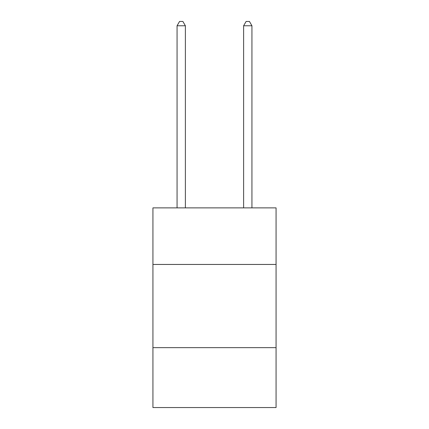 <?xml version="1.0" encoding="UTF-8"?>
<svg xmlns="http://www.w3.org/2000/svg" width="429" height="429" viewBox="0 0 429 429"><rect width="100%" height="100%" fill="white"/><g stroke="black" fill="none" stroke-linecap="round" stroke-linejoin="round"><path stroke-width="0.64" d="M152.933 264.452L276.067 264.452L276.067 207.877L152.933 207.877L152.933 407.55L276.067 407.55L276.067 347.651L152.933 347.651M276.067 347.651L276.067 264.452M185.382 207.877L185.382 25.778L177.059 25.778L177.059 207.877M177.059 25.778L179.558 21.45L182.883 21.45L185.382 25.778M251.941 207.877L251.941 25.778L243.618 25.778L243.618 207.877M243.618 25.778L246.117 21.45L249.442 21.45L251.941 25.778"/></g></svg>
